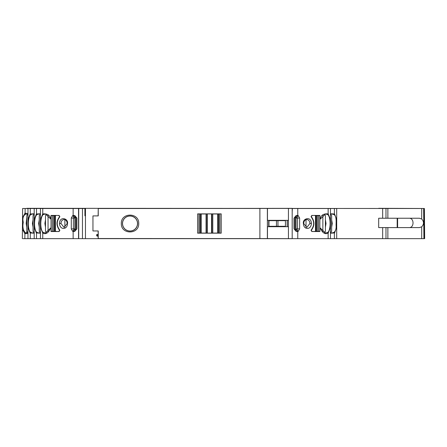 <?xml version="1.0" encoding="UTF-8"?>
<svg xmlns="http://www.w3.org/2000/svg" width="447" height="447" viewBox="0 0 447 447"><rect width="100%" height="100%" fill="white"/><g stroke="black" fill="none" stroke-linecap="round" stroke-linejoin="round"><path stroke-width="0.67" d="M420.828 208.498L26.786 208.313M74.9 217.337L74.9 229.618M71.285 218.047L71.285 228.909L74.688 228.909L75.632 230.032L73.951 229.931L73.397 228.909L73.397 218.047L73.951 217.024L75.632 216.924L74.688 218.047L71.285 218.047L72.682 215.605L73.14 215.46L73.14 208.498L84.924 208.498L84.924 215.8L85.461 215.8L85.461 231.01L85.461 208.313L85.461 238.648L101.19 238.648L98.178 238.53L98.128 230.965L92.948 230.948L98.239 230.948L98.239 238.519L267.379 238.581L267.379 208.458L98.239 208.525L98.239 215.907L92.948 215.907L98.128 215.89L98.239 208.525M296.003 229.618L296.003 217.337M423.404 208.498L378.682 208.313M26.786 215.694L27.882 214.202M26.786 217.354L26.166 223.478L26.786 227.11L26.786 232.976L26.786 227.11M40.442 233.205L36.352 232.96L34.201 227.277L34.201 238.648L73.14 238.648L73.14 231.496L74.66 231.529M53.294 231.345L59.172 231.529L51.019 231.529L51.019 227.97L50.712 227.97C48.449 233.004 45.801 234.703 42.756 233.06L40.442 227.277L40.442 219.695L42.756 213.901C47.315 213.493 49.963 215.186 50.712 218.985L51.019 218.985L51.019 215.426L59.172 215.426L59.613 217.102C56.462 221.354 56.462 225.601 59.613 229.853L59.172 231.529M74.347 216.924L75.616 216.924L76.448 218.047L76.448 228.909L74.599 231.529L76.873 228.909L76.873 218.047L74.66 215.426L73.548 215.426L74.319 216.924M78.717 208.498L78.717 238.648L85.461 238.648M287.175 226.707L287.175 220.337M292.193 212.057L292.36 208.498L297.763 208.498L297.763 215.46L298.222 215.605L299.619 218.047L297.506 218.047L297.506 228.909L296.953 229.931L295.271 230.032L296.216 228.909L299.619 228.909L299.619 218.047M294.456 228.909L294.456 218.047L296.244 215.426L294.031 218.047L294.031 228.909L296.244 231.529L297.356 231.529L296.305 231.529L294.456 228.909M330.467 213.755L334.552 213.996L336.703 219.695L336.703 208.498L297.763 208.498M387.867 208.498L387.867 218.237L378.682 218.237L378.682 227.596L387.867 227.596L387.867 238.648L424.65 238.648L424.387 208.498L420.644 208.498M415.509 208.498L419.252 208.498M23.328 208.498L26.786 208.498M25.149 208.498L22.613 208.498L22.534 217.583L25.105 213.202L25.149 208.498L27.965 208.498L27.965 219.695L30.117 213.996L34.201 213.755M73.14 208.498L27.965 208.498M423.711 208.498L420.001 208.498M121.333 223.522C120.841 212.308 139.207 212.308 138.721 223.522C139.207 234.731 120.841 234.736 121.333 223.522M221.215 233.161L197.624 233.161L197.624 213.884L221.215 213.884L221.215 233.161M98.178 236.407L96.731 235.871L96.731 234.524L98.178 234.524M256.354 238.648L292.193 238.687L292.193 208.352L98.178 208.514M335.524 238.648L333.076 238.648M401.691 238.648L403.904 238.648M329.411 238.648L331.624 238.648M252.41 238.648L250.979 238.648M101.799 238.648L100.642 238.648M107.112 238.648L113.08 238.648M292.193 238.648L382.666 238.648L382.666 227.596M78.717 238.648L73.14 238.648M34.201 233.205L30.111 232.96L27.965 227.277L27.965 238.648L36.514 238.648L36.514 233.06L36.984 232.406C33.899 230.557 33.586 217.644 36.978 214.543L39.202 213.973L40.442 214.281M23.054 238.648L30.279 238.648L30.279 233.06L30.748 232.406C27.658 230.546 27.356 217.639 30.742 214.543L32.961 213.973L34.201 214.281M407.793 238.648L409.217 238.648M423.974 238.648L424.387 238.648L424.125 208.498M378.134 238.648L377.38 238.648M387.867 238.648L382.666 238.648M330.467 232.675L331.702 232.982L333.764 232.501L334.39 233.06L334.39 238.648L336.703 238.648L336.703 227.277L334.552 232.96L330.467 233.205M296.953 217.024L295.271 216.924L296.216 218.047L297.506 218.047L296.953 217.024L298.222 215.605M303.396 223.466C302.301 218.566 311.268 215.711 311.391 223.478C311.151 230.199 303.44 230.032 303.396 223.466M320.192 227.97L325.466 232.982L327.528 232.501L328.148 233.06C325.103 234.703 322.455 233.004 320.192 227.97L319.89 227.97L319.89 231.529L311.732 231.529L311.291 229.853C314.442 225.606 314.442 221.354 311.291 217.102L311.732 215.426L319.89 215.426L319.89 218.985L320.192 218.985C320.946 215.18 323.6 213.487 328.148 213.901L330.467 219.695L330.462 227.277L328.148 233.06L328.148 238.648M299.619 228.909L298.222 231.35L297.763 231.496L297.763 238.648M336.703 219.695L336.703 227.277M387.867 218.237L419.437 218.237L421.7 219.013C424.069 221.617 424.069 224.215 421.7 226.819L419.437 227.596L387.867 227.596M22.35 238.648L22.534 217.583L22.35 238.648M27.965 233.457L24.909 233.697L24.859 238.648M25.105 213.202L27.965 213.487M27.965 227.277L27.965 219.695M34.201 227.277L34.201 219.695L36.352 213.996L40.442 213.755M59.512 223.478C59.641 215.705 68.603 218.572 67.508 223.466C67.463 230.032 59.758 230.205 59.512 223.478L60.976 223.478C61.155 221.086 62.183 219.779 64.061 219.544C65.955 219.773 67.005 221.086 67.206 223.478L64.061 227.411L60.976 223.478M74.141 230.009L73.14 231.496L72.682 231.35L71.285 228.909M73.548 231.529L74.319 230.032M75.437 216.924L74.66 215.426M73.548 215.426L73.14 215.46L74.141 216.951M218.454 233.122L217.577 233.071L217.566 213.973L218.454 213.923L218.454 233.122L218.812 233.122L218.812 213.917L218.454 213.923M212.783 233.071L211.9 233.122L211.9 213.923L212.783 213.968L212.783 233.071L217.566 233.071L217.577 213.968L217.566 233.071M211.548 233.122L207.296 233.122L207.296 213.917L211.548 213.917L211.548 233.122L211.9 233.122M206.939 233.122L206.061 233.071L206.061 213.968L206.939 213.923L206.939 233.122L207.296 233.122M201.273 233.071L201.267 213.968L201.267 233.071L200.385 233.122L200.385 213.923L201.267 213.968L201.273 233.071L206.061 233.071M197.624 213.895L200.027 213.917L200.027 233.122L200.385 233.122M200.027 233.122L197.624 233.144M221.215 233.144L218.812 233.122M218.812 213.917L221.215 213.895M200.385 213.923L200.027 213.917M201.273 213.973L206.05 213.973L206.05 233.071M207.296 213.917L206.939 213.923M211.9 213.923L211.548 213.917M212.789 233.071L212.783 213.968M212.789 213.973L217.566 213.973M292.187 208.386L267.379 208.458M101.19 238.648L256.729 238.648M292.187 238.659L267.379 238.581M296.763 216.951L297.763 215.46L296.244 215.426M296.59 230.032L297.356 231.529L297.763 231.496L296.763 230.009M24.909 233.697L22.434 229.322M277.956 226.288L285.443 226.288L285.443 220.673L268.965 220.673L268.965 226.288L277.956 226.288L277.956 220.673M296.562 216.924L295.467 216.924M296.59 216.924L297.356 215.426M303.703 223.478L306.843 227.411L309.927 223.478C309.76 221.12 308.732 219.812 306.843 219.544C304.899 219.807 303.854 221.114 303.703 223.478M320.404 218.985L325.466 213.973L327.69 214.543C331.098 217.292 330.719 230.736 327.685 232.406L328.316 232.96M317.61 231.345L311.732 231.529M333.764 232.501L333.92 232.406C335.552 231.093 336.284 228.853 336.11 225.685C335.87 223.796 337.083 216.421 333.926 214.543L331.702 213.973L330.467 214.281M27.965 232.714L25.524 232.809C23.115 230.479 22.372 226.97 23.283 222.293C22.389 218.577 23.132 215.862 25.518 214.147L27.965 214.236M34.201 232.675L32.966 232.982L30.904 232.501M40.442 232.675L39.202 232.982L37.14 232.501M45.505 213.979L43.219 214.543C39.828 217.644 40.135 230.563 43.219 232.406L45.499 232.976M45.438 213.973L50.712 218.985M50.712 227.97L45.443 232.982M137.514 223.522A7.493 7.493 0 0 0 126.283 217.035A7.493 7.493 0 0 0 126.283 230.009A7.493 7.493 0 0 0 137.514 223.522M267.468 208.414L267.468 220.337M268.72 220.337L288.438 220.337L288.438 226.707L267.412 226.707L267.412 220.337L268.72 220.337L268.72 226.707M292.193 208.352L292.193 238.687M267.468 238.625L267.468 226.707M96.731 235.871L96.636 235.53M98.178 235.273L97.105 235.273M306.033 227.277L306.033 219.684M324.371 232.731L325.405 231.334L325.405 215.616L324.377 214.219M325.405 227.11L326.025 223.478L325.405 219.84M315.766 215.616L315.09 215.616M315.09 231.345L315.766 231.345M330.612 232.731L331.64 231.334L331.64 215.616L330.612 214.219M331.64 227.11L332.261 223.478L331.64 219.84M409.145 227.596C414.313 227.864 414.319 217.974 409.145 218.237M27.876 232.747L26.786 231.339L26.786 229.479M34.056 232.731L33.028 231.278M33.028 227.11L32.407 223.478L33.028 219.84M33.028 215.677L34.056 214.225M40.297 232.731L39.263 231.278M39.263 227.11L38.643 223.478L39.263 219.84M39.263 215.677L40.291 214.219M46.533 232.731L45.499 231.278M45.499 227.11L44.879 223.478L45.499 219.84M45.499 215.677L46.527 214.225M64.871 219.684L64.871 227.277M55.137 231.345L55.819 231.345M55.819 215.616L55.137 215.616M311.995 215.616L311.363 216.432L311.598 217.069C314.671 221.343 314.671 225.618 311.598 229.892L311.257 229.892M318.577 231.345L319.856 231.345L319.856 215.616L316.342 215.616L316.342 231.345L318.577 231.345L318.577 215.616M316.342 231.345L315.811 231.345L315.811 215.616L316.342 215.616M26.786 215.616L26.786 231.339M58.909 231.345L59.546 230.523L59.306 229.892C56.233 225.618 56.233 221.343 59.306 217.069L59.647 217.069M52.327 215.616L51.047 215.616L51.047 231.345L54.562 231.345L54.562 215.616L52.327 215.616L52.327 231.345M54.562 215.616L55.098 215.616L55.098 231.345L54.562 231.345M311.011 230.523L311.598 229.892M311.363 230.523L311.995 231.345M311.363 216.432L311.011 216.432M59.892 216.432L59.306 217.069M59.546 216.432L58.909 215.616M59.546 230.523L59.892 230.523M75.353 229.982L75.353 216.974M295.551 216.974L295.551 229.982M82.466 238.648L82.466 208.313M92.948 230.948L92.948 215.907M382.666 218.237L382.666 208.498M76.873 218.047L76.448 218.047M259.891 238.519L259.891 208.525M287.27 226.707L287.27 220.337M294.456 218.047L294.031 218.047M327.534 214.454L328.148 213.901L328.148 208.498M333.775 214.454L334.39 213.901L334.39 208.498M385.973 208.498L385.973 218.237M421.7 219.013L421.7 208.498M30.893 214.454L30.279 213.901L30.279 208.498M37.135 214.454L36.514 213.901L36.514 208.498M42.756 238.648L42.756 233.06L43.376 232.501M43.37 214.454L42.756 213.901L42.756 208.498M72.682 231.35L73.951 229.931M73.951 217.024L72.682 215.605M78.543 208.498L78.543 238.648M137.592 223.522A7.571 7.571 0 0 1 126.244 230.076A7.571 7.571 0 0 1 126.244 216.968A7.571 7.571 0 0 1 137.592 223.522M421.7 238.648L421.7 226.819M296.953 229.931L298.222 231.35M309.927 223.478L311.391 223.478M328.316 213.996L327.69 214.543M334.552 213.996L333.926 214.543M333.92 232.406L334.552 232.96M423.912 238.648L423.65 208.498M24.736 233.636L25.524 232.809M25.518 214.147L24.747 213.331M25.635 214.107L24.864 213.28M25.641 232.842L24.859 233.68M30.748 232.406L30.111 232.96M30.117 213.996L30.742 214.543M36.984 232.406L36.352 232.96M36.352 213.996L36.978 214.543M43.219 232.406L42.588 232.96M42.588 213.996L43.219 214.543M198.932 213.917L198.932 233.122M219.907 233.122L219.907 213.917M288.438 220.337L288.444 208.414M288.438 226.707L288.444 238.625M385.973 238.648L385.973 227.596M276.458 226.288L276.458 220.673M322.863 231.803L322.863 215.158M397.187 227.596L397.187 218.237M397.612 218.237L397.612 227.596M48.047 215.152L48.047 231.803M311.257 217.069L311.598 217.069M59.647 229.892L59.306 229.892M315.509 231.345L315.509 215.616M55.394 215.616L55.394 231.345M317.286 215.616L317.286 231.345M53.618 231.345L53.618 215.616M330.467 208.498L330.467 219.695M330.467 227.277L330.467 238.648M34.201 208.498L34.201 219.695M40.442 208.498L40.442 219.695M40.442 227.277L40.442 238.648M97.105 235.932L97.105 234.524M270.653 220.337L270.653 220.673M270.653 226.288L270.653 226.707M33.028 231.334L33.028 215.616M39.263 231.334L39.263 215.616M45.499 231.334L45.499 215.616"/></g></svg>
